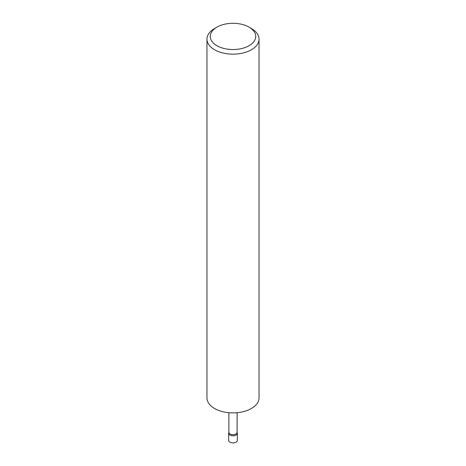 <?xml version="1.0" encoding="UTF-8"?>
<svg xmlns="http://www.w3.org/2000/svg" width="466" height="466" viewBox="0 0 466 466"><rect width="100%" height="100%" fill="white"/><g stroke="black" fill="none" stroke-linecap="round" stroke-linejoin="round"><path stroke-width="0.7" d="M237.124 432.145L237.305 432.984A4.34 2.505 180 0 1 237.34 433.298A4.34 2.505 180 0 1 234.66 435.611A4.34 2.505 180 0 1 229.93 435.069A4.34 2.505 180 0 1 228.66 433.298A4.34 2.505 180 0 1 228.695 432.984L228.876 432.145M237.34 433.298L237.34 440.387A4.34 2.505 180 0 1 234.66 442.7A4.34 2.505 180 0 1 229.93 442.158A4.34 2.505 180 0 1 228.66 440.387L228.66 433.298M237.124 412.707L237.124 432.297A4.124 2.382 180 0 1 234.579 434.493A4.124 2.382 180 0 1 230.088 433.98A4.124 2.382 180 0 1 228.876 432.297L228.876 412.707M216.923 45.703A22.735 13.124 0 0 0 249.071 45.703A22.735 13.124 0 0 0 249.077 27.145L251.413 28.496A26.038 15.034 180 0 1 259.038 39.127A26.038 15.034 180 0 1 242.967 53.013A26.038 15.034 180 0 1 214.587 49.757A26.038 15.034 180 0 1 206.962 39.127A26.038 15.034 180 0 1 214.587 28.496L216.923 27.145A22.735 13.124 0 0 0 216.923 45.703M259.038 39.127L259.038 397.865A26.038 15.034 180 0 1 242.967 411.752A26.038 15.034 180 0 1 214.587 408.496A26.038 15.034 180 0 1 206.962 397.865L206.962 39.127M251.413 28.496L249.077 27.145A22.735 13.124 0 0 0 216.923 27.145"/></g></svg>
